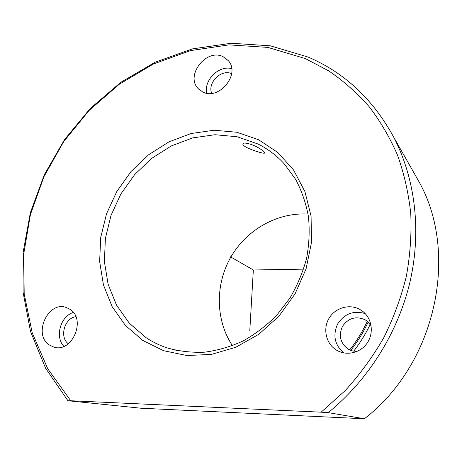 <?xml version="1.0" encoding="UTF-8"?>
<svg xmlns="http://www.w3.org/2000/svg" width="462" height="462" viewBox="0 0 462 462"><rect width="100%" height="100%" fill="white"/><g stroke="black" fill="none" stroke-linecap="round" stroke-linejoin="round"><path stroke-width="0.69" d="M246.951 147.621C253.499 150.797 264.495 154.152 264.662 152.939C264.813 152.333 263.513 151.097 260.753 149.238C254.672 144.837 243.428 141.499 242.885 143.861C242.619 144.825 243.971 146.079 246.951 147.621M146.246 337.78L129.4 323.313L116.528 305.128L108.108 284.211L104.383 261.59L105.4 238.323L111.013 215.425L120.928 193.873L134.702 174.561L151.75 158.327L171.379 145.894L192.775 137.872L215.021 134.725L237.11 136.74L257.975 143.994C267.908 148.914 276.715 155.584 284.39 163.998L295.588 179.268C301.657 190.725 305.936 203.136 308.431 216.505C309.806 230.22 309.205 244.121 306.618 258.2C302.899 272.147 297.349 285.429 289.957 298.036L276.732 315.257C266.539 325.531 255.336 334.101 243.104 340.962C230.509 346.725 217.654 350.467 204.539 352.188C191.505 352.725 178.961 351.282 166.909 347.846C159.523 345.362 152.639 342.007 146.246 337.78M232.461 345.697C215.332 319.935 215.113 284.442 230.856 257.057C246.65 229.689 277.339 212.191 308.056 214.073M370.201 324.359C365.69 333.916 360.193 342.856 353.701 351.184M368.162 322.043C363.478 332.184 357.675 341.632 350.745 350.375M367.278 321.275C362.554 331.531 356.693 341.083 349.682 349.925M70.75 400.75L321.142 412.179L345.235 390.569C359.956 374.387 372.811 356.745 383.801 337.641C393.578 317.92 401.08 297.54 406.306 276.495C410.169 255.324 411.659 234.344 410.764 213.565C408.541 193.128 404.129 173.648 397.522 155.128C389.766 137.347 380.232 121.09 368.913 106.37C356.722 92.637 343.278 80.775 328.569 70.79L305.307 58.564L267.816 47.395L228.973 44.878L190.367 50.629L153.401 64.01L119.294 84.246L89.102 110.441L63.721 141.609L43.936 176.715L30.405 214.634L23.683 254.164L24.191 293.999L32.201 332.738L47.782 368.855L70.75 400.75L67.949 400.739L140.812 408.206L364.391 418.763C436.197 363.455 459.159 253.713 419.219 182.103L413.392 171.841M67.949 400.739L45.536 368.145L30.532 331.497L23.1 292.388L23.14 252.31L30.365 212.647L44.346 174.676L64.536 139.582L90.275 108.466L120.784 82.346L155.174 62.203L192.4 48.903L231.254 43.237L270.345 45.819L308.102 57.051C344.565 72.615 373.123 99.359 393.768 137.278C414.992 178.251 421.679 230.186 410.181 281.075C398.423 331.901 368.549 379.88 328.228 412.635L364.391 418.763M321.142 412.179L328.228 412.635M359.938 309.5L363.103 311.659C371.997 318.82 373.995 333.004 367.319 342.85C360.753 352.772 346.985 356.162 337.104 350.485L336.683 350.242C326.184 344.08 322.632 329.319 328.857 318.613C334.921 307.819 349.37 303.488 359.938 309.5M258.512 139.72L277.754 152.437L293.549 169.958L304.908 191.528L311.07 216.095L311.515 242.354L306.092 268.809L295.027 293.919L278.944 316.181L258.795 334.297L235.811 347.262L211.353 354.418L186.833 355.521L163.583 350.704L142.781 340.43L125.381 325.415L112.11 306.572L103.448 284.91L99.636 261.509L100.716 237.451L106.543 213.779L116.805 191.499L131.041 171.535L148.654 154.741L168.942 141.863L191.054 133.53L214.05 130.226L236.908 132.259L258.512 139.72M69.935 309.292C86.527 319.092 72.263 353.141 53.962 347.147L49.284 344.947C32.536 334.217 48.406 300.184 66.597 307.617L69.935 309.292M223.077 56.664L228.361 60.707C240.8 74.203 218.757 100.872 202.668 91.915L198.417 88.831C184.8 75.97 206.185 48.002 223.077 56.664M343.699 352.922C334.632 344.871 332.611 335.221 337.63 323.96C344.398 313.675 353.586 310.221 365.182 313.594M63.941 346.344C54.655 336.954 60.476 316.227 73.337 312.451M206.785 93.214C203.621 80.197 218.924 65.009 231.687 68.63M357.143 351.409L352.541 350.941L348.25 349.174C340.275 343.185 338.363 335.551 342.521 326.27C348.412 318 355.931 315.835 365.067 319.768L367.053 321.096L371.125 325.785M68.33 343.774C59.153 337.156 64.472 318.145 75.826 316.678M211.712 93.341C207.201 82.756 221.338 68.751 231.647 73.683M303.621 269.132L253.343 269.987L249.78 330.936M253.343 269.987L230.307 256.739M166.909 347.846L178.598 350.906M393.768 137.278L419.219 182.103M337.104 350.485L341.158 352.263M53.962 347.147L55.504 347.464M198.417 88.831L199.214 89.605M348.25 349.174L351.126 350.514"/></g></svg>
